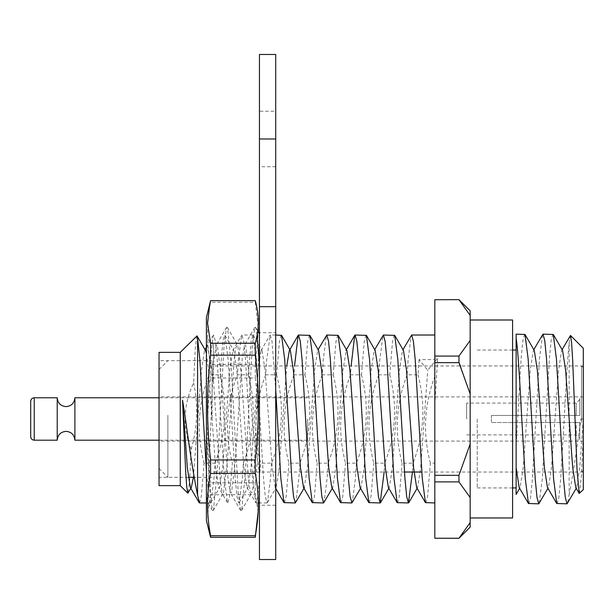 <?xml version="1.0" encoding="UTF-8"?>
<svg xmlns="http://www.w3.org/2000/svg" width="614" height="614" viewBox="0 0 614 614"><rect width="100%" height="100%" fill="white"/><g stroke="black" fill="none" stroke-linecap="round" stroke-linejoin="round"><path stroke-width="0.46" stroke-dasharray="3.07 2.3" d="M180.255 352.352L180.255 485.628M196.787 335.812L195.214 349.251L193.64 382.867C188.176 394.334 185.305 406.376 185.029 418.986C185.182 429.447 187.224 439.524 191.161 449.202L189.657 479.902L188.107 493.08M159.041 352.352L159.041 485.628M212.068 418.986L212.068 360.648L212.068 418.986M458.957 538.309L434.812 538.309M470.163 527.104L470.163 497.563L458.957 481.906L434.812 481.906L434.812 538.248M458.957 481.906L458.957 475.336L434.812 475.336L434.812 481.906M434.812 358.108L434.812 359.612L419.063 359.612L427.735 370.234L437.636 358.108L434.812 358.108L434.812 405.209L437.636 358.108M434.812 463.148L434.812 376.497C424.159 404.91 422.678 433.791 430.368 463.148L434.812 463.148L434.812 502.958L434.812 359.612M419.063 359.612L418.034 374.824L407.105 374.824L408.126 359.612L411.273 335.367M425.809 502.958L427.574 496.565L430.368 463.148M407.105 374.824C395.946 403.797 394.272 433.238 402.086 463.148L413.015 463.148C424.159 434.344 425.832 404.902 418.034 374.824M394.311 335.021L392.546 341.407L389.752 374.824L378.815 374.824L379.843 359.612L382.982 335.367M397.519 502.958L399.292 496.565L402.086 463.148M413.015 463.148L412.431 472.02M378.815 374.824C367.656 403.797 365.982 433.238 373.803 463.148L384.732 463.148C395.876 434.344 397.55 404.902 389.752 374.824M366.028 335.021L364.263 341.407L361.469 374.824L350.533 374.824L351.116 365.952M369.237 502.958L371.009 496.565L373.803 463.148M384.732 463.148L384.149 472.02M350.533 374.824C339.373 403.797 337.7 433.238 345.513 463.148L356.45 463.148C367.586 434.344 369.26 404.902 361.469 374.824M337.746 335.021L335.981 341.407L333.187 374.824L322.25 374.824L323.279 359.612L326.418 335.367M340.954 502.958L342.719 496.565L345.513 463.148M356.45 463.148L355.422 478.36L352.282 502.613M322.25 374.824C311.091 403.797 309.418 433.238 317.231 463.148L328.168 463.148C339.304 434.344 340.977 404.902 333.187 374.824M309.464 335.021L307.691 341.407L304.897 374.824L293.968 374.824L294.551 365.952M312.672 502.958L314.437 496.565L317.231 463.148M328.168 463.148L327.139 478.36L324 502.613M293.968 374.824C282.808 403.797 281.135 433.238 288.948 463.148L299.885 463.148C311.022 434.344 312.695 404.902 304.897 374.824M281.181 335.021L279.408 341.407L276.615 374.824L265.685 374.824L266.706 359.612L270.244 335.021L272.01 341.415L275.709 389.621M284.389 502.958L286.155 496.565L288.948 463.148M299.885 463.148L298.857 478.36L295.71 502.613M265.685 374.824C254.518 403.797 252.853 433.238 260.666 463.148L271.595 463.148C282.739 434.344 284.412 404.902 276.615 374.824M271.595 463.148L270.574 478.36L267.428 502.613L267.036 502.958L265.271 496.565L263.498 478.36L256.429 359.612L252.891 335.021L251.126 341.407L248.332 374.824L237.395 374.824L238.424 359.612L241.563 335.367L241.962 335.021L243.727 341.415L245.493 359.612L252.569 478.36L255.708 502.613L256.099 502.958L257.872 496.565L260.666 463.148M199.535 502.958L201.3 496.565L204.094 463.148L215.03 463.148L214.002 478.36L210.863 502.613L210.464 502.958L208.699 496.557L206.411 470.923M191.161 449.202C197.57 427.459 198.391 405.347 193.64 382.867M215.03 463.148C226.167 434.344 227.84 404.902 220.05 374.824L209.113 374.824C197.954 403.797 196.28 433.238 204.094 463.148M248.332 374.824C256.13 404.902 254.457 434.344 243.313 463.148L242.284 478.36L239.145 502.613L238.754 502.958L236.981 496.565L235.216 478.36L228.147 359.612L225 335.367L224.609 335.021L222.844 341.407L220.05 374.824M193.402 477.324L201.469 370.234L204.516 350.471L204.999 350.041L205.483 350.471M206.411 353.457L208.537 370.234L215.606 467.738L218.661 487.508L219.144 487.93L219.628 487.508L222.675 467.738L229.751 370.234L232.798 350.471L233.282 350.041L233.765 350.471L236.82 370.234L243.888 467.738L246.943 487.508L247.427 487.93L247.91 487.508L250.965 467.738L258.034 370.234L261.088 350.471L261.572 350.041L262.055 350.471L265.102 370.234L272.179 467.738L275.226 487.508L275.709 487.93L276.193 487.508L279.247 467.738L286.715 365.952M289.371 350.471L289.854 350.041L290.338 350.471M303.991 488.337L307.53 467.738L314.598 370.234L317.653 350.471L318.136 350.041L318.62 350.471M331.798 487.508L332.281 487.93L332.765 487.508L335.812 467.738L342.888 370.234L346.419 349.635M360.08 487.508L360.564 487.93L361.047 487.508L364.102 467.738L371.171 370.234L374.218 350.471L374.701 350.041L375.192 350.471M388.363 487.508L388.846 487.93L389.33 487.508L392.384 467.738L399.453 370.234L402.508 350.471L402.991 350.041L403.475 350.471M416.645 487.508L417.129 487.93L417.612 487.508L420.667 467.738L427.735 370.234M209.113 374.824L210.142 359.612L213.281 335.367L213.672 335.021L215.445 341.407L217.21 359.612L224.279 478.36L227.426 502.613L227.817 502.958L229.582 496.565L232.384 463.148C224.563 433.238 226.236 403.797 237.395 374.824M434.812 376.497L434.812 405.209M434.812 299.663L458.957 299.663M434.812 356.074L434.812 362.644L458.957 362.644L458.957 356.074L434.812 356.074L434.812 299.724M434.812 475.336L434.812 362.644M470.163 310.868L470.163 315.381L458.957 299.724M470.163 418.986L470.163 517.978L470.163 418.986M470.163 497.563L470.163 315.381M458.957 475.336L470.163 444.022M470.163 393.95L460.485 365.952M458.957 356.074L470.163 340.417M557.128 503.841L558.901 497.378L560.666 478.989L564.205 418.986C565.839 387.764 567.543 356.857 569.155 343.249L569.155 494.723L567.436 503.495M552.899 334.139L551.134 340.593L549.369 358.99L542.292 478.989L539.146 503.495M528.846 503.841L530.611 497.378L532.384 478.989L539.453 358.99L542.599 334.476M524.617 334.139L522.852 340.593L521.079 358.99L516.128 445.48L516.128 467.738M516.128 334.139L516.128 445.48M579.462 493.533L581.358 476.334L583.3 435.126L583.3 489.696M583.3 348.276L583.3 472.02L583.3 418.986L579.762 467.738L576.715 487.508L576.231 487.93L575.748 487.508M569.155 494.723C572.778 475.988 576.692 450.745 580.882 418.986L583.3 418.986L583.3 435.126M569.155 343.249L570.245 335.574M562.57 350.471L562.086 350.041L561.603 350.471L558.548 370.234L551.479 467.738L548.425 487.508L547.941 487.93L547.458 487.508M534.287 350.471L533.804 350.041L533.32 350.471L530.266 370.234L523.197 467.738L520.142 487.508L519.659 487.93L519.175 487.508M580.882 418.986L583.3 418.986M516.128 374.624L516.128 487.93M477.231 418.986L477.231 487.93L477.231 418.986M159.041 422.202L159.041 369.49L159.041 422.202M167.875 415.202L167.875 477.324L167.875 415.202M159.041 417.551L159.041 441.082L159.041 417.551M583.3 417.551L583.3 441.082L583.3 417.551M583.3 415.655L583.3 470.255L583.3 415.655M581.535 422.432L581.535 365.952L581.535 422.432M491.377 415.455L576.231 415.455L576.231 403.076L576.231 415.455L491.377 415.455L491.377 418.986L491.377 415.455L579.762 415.455L579.762 399.545L579.762 415.455L576.231 415.455L579.762 415.455C579.762 392.576 579.762 392.576 579.762 415.455L491.377 415.455M466.625 418.986L466.625 403.076L466.625 418.986M579.762 422.524C579.762 445.396 579.762 445.396 579.762 422.524L579.762 438.434L579.762 422.524L491.377 422.524L579.762 422.524L491.377 422.524L576.231 422.524L576.231 434.896L576.231 422.524L579.762 422.524M491.377 418.986L491.377 422.524L491.377 418.986M57.217 397.772L57.217 440.2M307.53 418.986L307.53 440.2L307.53 418.986M74.893 397.772L74.893 440.2M30.7 401.31L30.7 436.661M206.411 317.522L206.411 520.449M209.965 534.924L207.555 514.831L210.579 494.738L210.579 482.811L255.278 482.811L255.278 494.738L258.164 511.378M213.488 363.35C212.022 387.02 210.633 434.205 209.259 465.32C208.284 488.498 207.34 500.111 206.411 500.157L206.411 343.119C208.438 350.579 210.479 361.07 212.536 374.594L213.488 380.857L213.488 344.738L213.488 363.35L216.266 345.16L217.425 345.621L220.956 375.154L228.032 478.912L230.403 492.812L231.562 492.359L235.101 462.818L242.169 359.06L244.549 345.16L245.707 345.621L249.238 375.154L252.377 423.568L259.446 472.918L259.453 334.024M206.411 500.303L206.411 433.077L209.95 493.18L212.421 510.572L206.411 500.157M259.446 359.09L259.446 500.878L259.446 359.09M213.488 380.857L220.157 478.912L221.8 490.624L223.465 492.85L227.226 462.818L234.295 359.06L235.937 347.355L237.61 345.122L237.833 345.621L241.371 375.154L248.44 478.912L250.082 490.624L251.748 492.85L252.377 490.993C254.864 479.434 257.205 371.378 259.446 344.654L259.446 472.918M257.105 335.137L255.915 328.152L255.601 327.377L254.848 327.4L252.377 344.792L245.308 473.256L241.77 509.827L241.463 510.602L240.703 510.572L238.232 493.18L231.163 364.716L227.625 328.152L227.318 327.377L226.566 327.4L224.095 344.792L217.018 473.256L213.488 509.827L213.173 510.602L212.421 510.572M210.579 494.738L255.278 494.738M255.278 482.811C259.292 447.882 259.292 412.946 255.278 378.009L210.579 378.009C206.573 412.946 206.573 447.882 210.579 482.811M255.278 378.009L255.278 364.493L210.579 364.493L210.579 378.009M255.278 364.493L258.31 332.051M258.164 326.594L255.278 302.265L210.579 302.265C206.573 322.941 206.573 343.686 210.579 364.493M255.278 300.668L255.278 302.265M210.579 302.265L210.579 300.668M206.411 343.119L206.411 433.077M275.709 111.218L275.709 166.732L275.709 111.218L259.446 111.218L259.446 166.732L259.446 111.218M275.709 166.732L259.446 166.732M275.709 332.719L275.709 505.253L275.709 332.719L259.446 332.719L259.446 505.253L259.446 332.719M275.709 505.253L259.446 505.253M275.709 559.523L275.709 54.477M259.446 559.523L259.446 54.477M275.709 306.693L259.446 306.693M512.59 319.994L512.59 517.978M512.59 418.986L512.59 487.93L512.59 418.986M34.238 440.2L34.238 397.772M275.709 138.971L259.446 138.971M212.068 360.648L159.041 360.648M275.709 335.021L270.244 335.021M252.891 335.021L241.962 335.021M267.036 502.958L259.446 502.958M258.31 502.958L256.099 502.958M210.472 502.958L206.411 502.958M212.068 477.324L194.093 477.324M188.314 477.324L159.041 477.324M210.863 502.613L219.628 487.508M239.145 502.613L247.91 487.508M225 335.367L233.765 350.471M267.428 502.613L276.193 487.508M253.29 335.367L262.055 350.471M332.281 488.337L332.765 487.508M360.564 488.337L361.047 487.508M388.846 488.337L389.33 487.508M417.129 488.337L417.612 487.508M213.281 335.367L206.411 347.202M204.999 349.635L204.516 350.471M227.426 502.613L218.661 487.508M232.798 350.471L241.563 335.367M246.943 487.508L255.708 502.613M261.088 350.471L269.853 335.367M275.226 487.508L275.709 488.337M317.653 350.471L318.136 349.635M374.218 350.471L374.701 349.635M402.508 350.471L402.991 349.635M583.3 365.952L212.068 365.952M583.3 472.02L421.826 472.02M404.48 472.02L212.068 472.02M561.603 350.471L562.086 349.635M533.32 350.471L533.804 349.635M576.231 488.337L576.715 487.508M548.425 487.508L547.941 488.337M520.142 487.508L519.659 488.337M512.59 487.93L477.231 487.93M512.59 350.041L477.231 350.041M159.041 468.482L167.875 477.324M583.3 396.89L159.041 396.89M583.3 470.255L581.535 472.02M583.3 367.725L581.535 365.952M583.3 441.082L159.041 441.082M159.041 369.49L167.875 360.648M579.762 399.545L576.231 403.076L466.625 403.076M466.625 434.896L576.231 434.896L579.762 438.434M307.53 440.2L159.041 440.2M307.53 397.772L159.041 397.772M213.488 344.738L206.411 337.669M254.848 327.4L244.549 345.16M240.703 510.572L230.403 492.812M226.566 327.4L216.266 345.16M255.601 327.377L257.726 331.046M241.463 510.602L251.748 492.85M227.318 327.377L237.61 345.122M213.173 510.602L223.465 492.85"/><path stroke-width="0.92" d="M187.823 493.188L186.725 486.779L185.612 470.508L182.558 400.167L187.324 467.738L190.378 487.508L190.862 487.93L191.345 487.508L187.823 493.188L180.255 485.628L180.255 352.352L197.04 335.896L197.578 338.329L197.578 495.214L199.535 502.958L206.411 502.958M182.558 400.167L185.474 418.986C189.81 451.497 193.847 476.901 197.578 495.214M180.255 485.628L159.041 485.628L159.041 352.352L180.255 352.352M460.485 365.952L458.957 362.644L434.812 362.644L434.812 356.074L458.957 356.074L458.957 362.644L470.163 393.95L470.163 340.417L458.957 356.074M458.957 538.309L470.163 522.591L458.957 538.248L434.812 538.248L458.957 538.309L470.163 527.104L470.163 497.563L458.957 481.906L434.812 481.906L434.812 475.336L458.957 475.336L458.957 481.906M458.957 475.336L470.163 444.022L470.163 497.563M434.812 481.906L434.812 538.248M402.991 349.635L411.664 335.021L413.429 341.415L415.202 359.612L422.271 478.36L425.41 502.613L434.812 502.958M374.701 349.635L383.382 335.021L385.147 341.415L386.912 359.612L393.988 478.36L397.128 502.613L408.456 502.958L406.691 496.565L404.918 478.36L397.849 359.612L394.71 335.367L383.382 335.021M412.431 472.02L408.456 502.958M351.116 365.952L354.7 335.367L355.099 335.021L356.864 341.415L358.63 359.612L365.706 478.36L368.845 502.613L380.173 502.958L378.401 496.565L376.635 478.36L369.567 359.612L366.428 335.367L355.099 335.021M384.149 472.02L380.173 502.958M318.136 349.635L326.809 335.021L328.582 341.415L330.347 359.612L337.416 478.36L340.563 502.613L351.891 502.958L350.118 496.565L348.353 478.36L341.284 359.612L338.137 335.367L326.809 335.021M360.564 488.337L351.891 502.958M294.551 365.952L298.135 335.367L298.527 335.021L300.3 341.415L302.065 359.612L309.134 478.36L312.273 502.613L323.601 502.958L321.836 496.565L320.071 478.36L312.994 359.612L309.855 335.367L298.527 335.021M332.281 488.337L323.601 502.958M275.709 389.621L280.851 478.36L283.99 502.613L295.319 502.958L293.553 496.565L291.78 478.36L284.712 359.612L281.573 335.367L275.709 335.021M303.991 488.337L295.319 502.958M206.411 470.923L199.865 359.612L197.578 338.329M191.345 487.508L193.402 477.324M197.033 335.904L205.483 350.471L206.411 353.457M286.715 365.952L289.371 350.471L298.135 335.367M281.573 335.367L290.338 350.471L293.385 370.234L300.461 467.738L303.508 487.508L303.991 487.93L304.475 487.508M309.855 335.367L318.62 350.471L321.675 370.234L328.743 467.738L331.798 487.508L340.563 502.613M345.935 350.471L346.419 350.041L346.902 350.471L349.957 370.234L357.026 467.738L360.08 487.508L368.845 502.613M366.428 335.367L375.192 350.471L378.239 370.234L385.308 467.738L388.363 487.508L397.128 502.613M394.71 335.367L403.475 350.471L406.522 370.234L413.598 467.738L416.645 487.508L425.41 502.613M434.812 299.724L458.957 299.663L434.812 299.724L434.812 356.074M434.812 362.644L434.812 475.336M458.957 299.724L470.163 315.381L470.163 310.868L458.957 299.663M470.163 340.417L470.163 315.381M470.163 444.022L470.163 393.95M576.231 488.337L567.044 503.841L565.279 497.378L563.506 478.989L556.438 358.99L553.291 334.476L542.991 334.139L544.756 340.593L546.521 358.99L553.598 478.989L556.744 503.495L567.044 503.841M547.941 488.337L538.762 503.841L536.989 497.378L535.224 478.989L528.155 358.99L525.008 334.476L516.128 334.139L516.128 338.375C518.039 349.09 519.881 383.289 521.777 418.986L525.308 478.989L528.454 503.495L538.762 503.841M533.804 349.635L542.991 334.139M583.3 489.696L583.3 348.276L570.498 335.474L571.596 342.589L572.708 360.855L577.053 469.979L579.179 493.426L583.3 489.696M562.086 349.635L570.498 335.474M579.186 493.426L575.748 487.508L572.693 467.738L565.624 370.234L562.57 350.471L553.291 334.476M556.744 503.495L547.458 487.508L544.411 467.738L537.342 370.234L534.287 350.471L525.008 334.476M528.454 503.495L519.175 487.508L516.128 467.738L516.128 338.375M519.659 488.337L516.128 494.423L516.128 467.738M512.59 487.93L516.128 487.93L516.128 374.624M159.041 440.2L74.893 440.2C74.317 434.781 71.377 431.834 66.059 431.358C60.732 431.834 57.793 434.781 57.217 440.2L57.217 397.772L34.238 397.772L34.238 440.2C32.105 440.008 30.93 438.833 30.7 436.661L30.7 401.31C30.93 399.146 32.105 397.964 34.238 397.772M74.893 440.2L74.893 397.772C74.317 403.191 71.377 406.138 66.059 406.614C60.732 406.138 57.793 403.191 57.217 397.772M210.579 343.241L210.579 355.161C206.573 390.097 206.573 425.026 210.579 459.963L210.579 473.478C206.573 494.155 206.573 514.9 210.579 535.715L210.579 537.304L206.411 520.449L206.411 317.522L210.579 300.668L255.278 300.668C259.292 314.859 259.292 329.05 255.278 343.241L210.579 343.241L207.555 323.141L209.965 303.047M259.446 364.716L257.105 335.137M210.579 535.715L255.278 535.715L255.278 537.304L210.579 537.304M255.278 537.304L258.164 511.378M258.31 332.051L258.164 326.594M255.278 343.241L255.278 355.161L210.579 355.161M255.278 355.161C259.292 390.097 259.292 425.026 255.278 459.963L210.579 459.963M255.278 459.963L255.278 473.478L210.579 473.478M255.278 473.478C259.292 494.155 259.292 514.9 255.278 535.715M275.709 54.477L275.709 559.523L259.446 559.523L259.446 54.477L275.709 54.477M275.709 306.693L259.446 306.693M470.163 517.978L512.59 517.978L512.59 319.994L470.163 319.994M275.709 138.971L259.446 138.971M434.812 335.021L411.664 335.021M259.446 502.958L258.31 502.958M194.093 477.324L188.314 477.324M338.137 335.367L346.902 350.471M380.565 502.613L388.846 488.337M408.847 502.613L417.129 488.337M206.411 347.202L204.999 349.635M199.143 502.613L190.378 487.508M275.709 488.337L283.99 502.613M303.508 487.508L312.273 502.613M346.419 349.635L354.7 335.367M421.826 472.02L404.48 472.02M516.128 350.041L512.59 350.041M57.217 440.2L34.238 440.2M159.041 397.772L74.893 397.772M257.726 331.046L259.446 334.008"/></g></svg>
